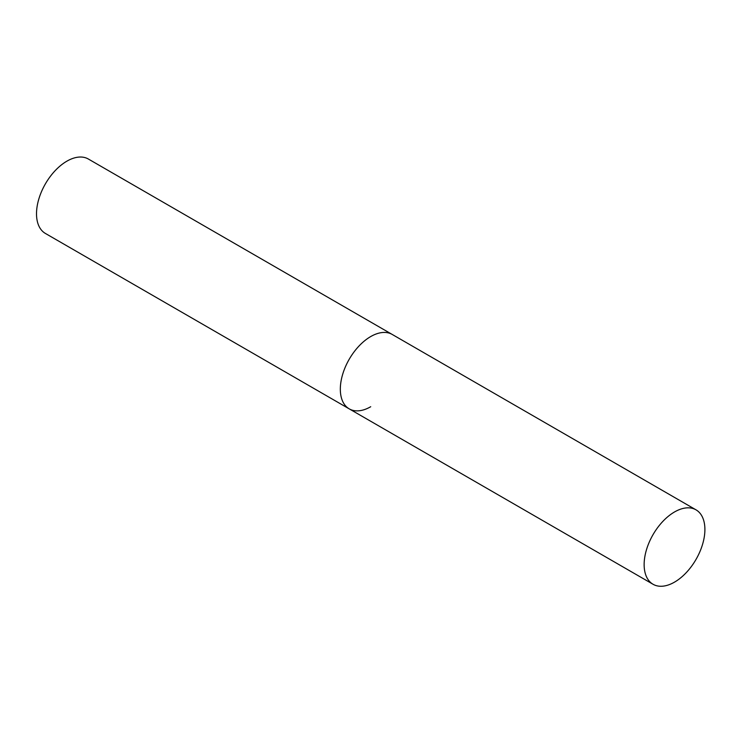 <?xml version="1.0" encoding="UTF-8"?>
<svg xmlns="http://www.w3.org/2000/svg" width="742" height="742" viewBox="0 0 742 742"><rect width="100%" height="100%" fill="white"/><g stroke="black" fill="none" stroke-linecap="round" stroke-linejoin="round"><path stroke-width="1.11" d="M370.712 406.727A42.962 24.811 -60 0 1 349.222 408.861A42.962 24.811 -60 0 1 342.637 374.432A42.962 24.811 -60 0 1 370.712 336.562A42.962 24.811 -60 0 1 392.193 334.438A42.962 24.811 120 0 0 359.082 345.948A42.962 24.811 120 0 0 340.328 389.188A42.962 24.811 120 0 0 349.222 408.861L45.41 233.452A42.962 24.811 -60 0 1 38.825 199.023A42.962 24.811 -60 0 1 66.901 161.162A42.962 24.811 -60 0 1 88.381 159.038L696.005 509.837A42.962 24.811 120 0 0 662.894 521.348A42.962 24.811 120 0 0 644.139 564.588A42.962 24.811 120 0 0 653.034 584.26A42.962 24.811 120 0 0 686.146 572.75A42.962 24.811 120 0 0 704.9 529.51A42.962 24.811 120 0 0 696.005 509.837M349.222 408.861L653.034 584.26"/></g></svg>
